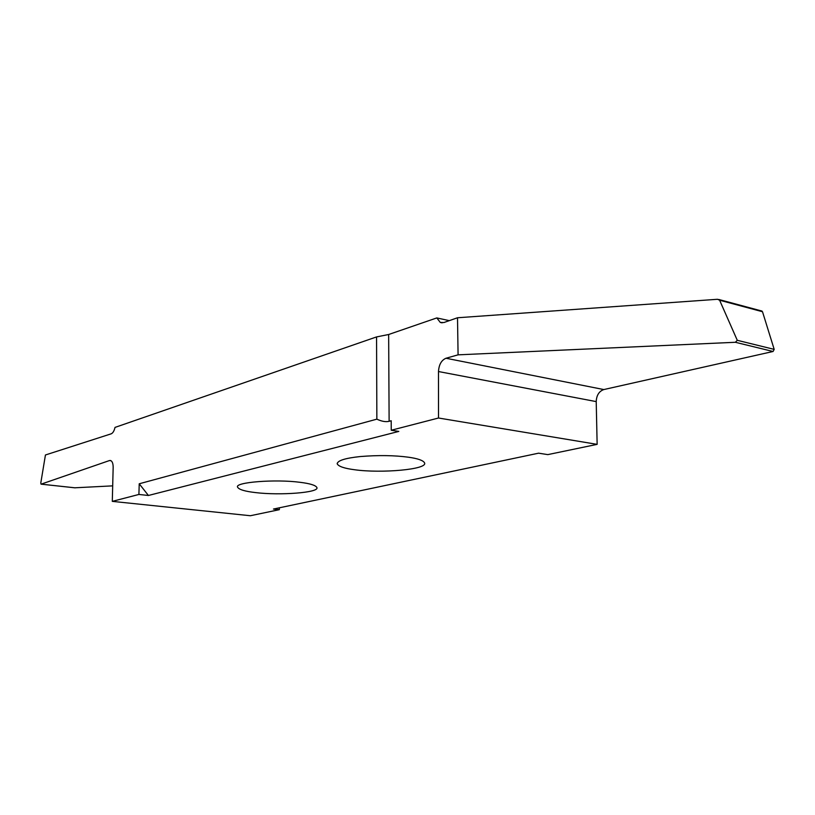 <?xml version="1.0" encoding="UTF-8"?>
<svg xmlns="http://www.w3.org/2000/svg" width="815" height="815" viewBox="0 0 815 815"><rect width="100%" height="100%" fill="white"/><g stroke="black" fill="none" stroke-linecap="round" stroke-linejoin="round"><path stroke-width="1.22" d="M354.454 469.725C381.155 473.525 428.272 469.471 424.523 462.828C423.199 460.414 417.861 458.55 408.519 457.225C394.419 455.32 378.354 455.096 360.291 456.543C345.122 458.152 337.43 460.597 337.216 463.867C338.632 466.465 344.378 468.421 354.454 469.725M138.907 494.45L139.222 483.784L148.422 495.479L138.907 494.45L112.297 501.368L250.368 515.732L279.331 509.681L273.453 509.049L538.593 453.181L547.812 454.617L597.14 444.358L596.213 401.601C596.539 395.265 599.076 391.251 603.803 389.56L773.068 351.489L774.189 349.38L762.504 311.727L761.577 310.963M449.279 320.641L436.82 317.921L440.294 322.434L443.91 322.536L457.51 317.758L458.081 354.841L445.988 358.243C441.424 360.21 438.928 364.641 438.49 371.538L438.521 418.014L597.14 444.358M438.521 418.014L391.251 430.249L391.19 420.754L389.122 421.304L388.653 334.507L376.561 336.921L115.017 427.406C114.192 430.931 112.908 433.071 111.186 433.825L45.436 454.984L40.781 483.091L41.127 484.151L109.465 460.557L111.095 460.76M148.422 495.479L398.81 431.42L391.251 430.249M255.523 492.586C279.881 495.612 319.826 492.657 316.862 487.513C315.67 485.271 310.057 483.54 300.012 482.307C275.562 479.016 234.109 482.215 237.613 487.187C238.907 489.571 244.877 491.374 255.523 492.586M279.351 507.806L279.331 509.681M74.807 487.798L112.694 485.862M112.297 501.368L113.163 467.392C113.142 463.49 112.266 461.198 110.514 460.495L109.465 460.557M457.51 317.758L717.557 299.278L719.614 300.226L737.28 340.303L735.354 342.28L458.081 354.841M436.82 317.921L388.653 334.507M139.222 483.784L376.856 419.165C381.746 421.416 385.831 422.129 389.122 421.304M376.856 419.165L376.561 336.921M75.245 487.839L41.127 484.151M762.504 311.727L719.614 300.226M774.189 349.38L737.28 340.303M735.354 342.28L773.068 351.489M603.803 389.56L445.988 358.243M438.49 371.538L596.213 401.601M41.025 484.151L74.96 487.828M442.148 322.842L440.294 322.434M761.994 311.075L718.789 299.472M337.216 463.867L337.216 463.205"/></g></svg>
